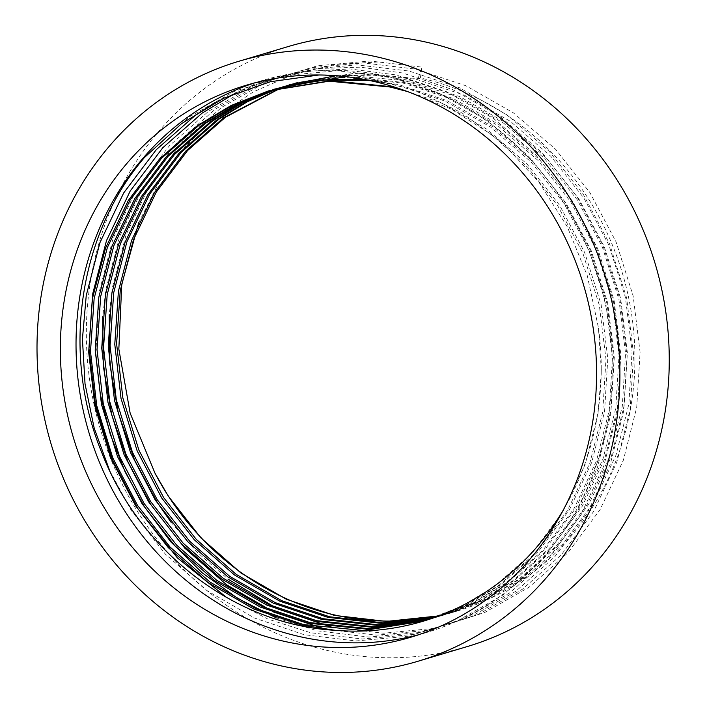<?xml version="1.0" encoding="UTF-8"?>
<svg xmlns="http://www.w3.org/2000/svg" width="707" height="707" viewBox="0 0 707 707"><rect width="100%" height="100%" fill="white"/><g stroke="black" fill="none" stroke-linecap="round" stroke-linejoin="round"><path stroke-width="0.53" stroke-dasharray="3.54 2.65" d="M439.71 615.611A276.198 255.36 -106.6 0 0 456.731 611.219A276.198 255.36 -106.6 0 0 634.241 338.326A276.198 255.36 -106.6 0 0 420.338 77.973L417.987 78.671L357.044 72.865L296.021 82.71L282.181 87.306M563.072 510.454A276.198 255.36 -106.6 0 0 598.431 327.739L601.401 371.193L598.034 413.498L585.228 464.26L562.86 511.815L531.938 553.281L494.493 586.465L461.185 606.438L423.785 621.046M394.188 86.988L441.963 103.231L487.123 129.328L527.007 164.051L559.546 205.189L584.636 252.434L601.127 304.558L607.799 358.652L604.556 411.554L591.759 462.316L569.382 509.871L538.469 551.336L501.024 584.521L467.698 604.494L427.046 620.03M363.522 79.308L398.412 84.513L446.797 100.527L492.62 126.65L533.096 161.647L566.068 203.245L591.158 250.49L607.649 302.614L614.321 356.699L611.078 409.609L598.281 460.372L575.905 507.926L544.991 549.392L507.546 582.577L474.238 602.541L437.562 616.937L430.298 618.979M275.562 88.949L281.139 87.147M346.342 76.701L404.934 82.569L453.328 98.582L499.142 124.706L539.618 159.694L572.599 201.301L597.68 248.546L614.171 300.669L620.852 354.755L617.609 407.665L604.803 458.419L582.435 505.982L551.522 547.448L514.069 580.624L480.742 600.605L444.058 615.002L433.524 617.874M278.867 88.101L289.534 84.646M335.993 75.702L374.127 75.234L411.456 80.625L459.85 96.638L505.673 122.762L546.149 157.749L579.121 199.356L604.211 246.602L620.702 298.725L627.374 352.811L624.131 405.721L611.334 456.475L588.958 504.029L558.044 545.495L520.599 578.679L487.282 598.652L450.606 613.049L436.74 616.725M439.056 615.859L455.273 611.652L491.966 597.256L525.301 577.283L562.745 544.098L593.659 502.633L616.036 455.069L628.832 404.316L632.076 351.406L625.403 297.32L608.913 245.196L583.823 197.951L550.85 156.344L510.374 121.357L464.552 95.233L416.158 79.219L355.241 73.413L294.227 83.249L281.253 87.527M435.848 617.043L448.786 613.588L485.462 599.191L518.779 579.227L556.223 546.043L587.137 504.577L609.514 457.022L622.31 406.26L625.554 353.359L618.872 299.264L602.382 247.141L577.301 199.895L544.319 158.297L503.844 123.301L458.03 97.186L409.636 81.164L348.701 75.357L287.669 85.202L277.939 88.331M432.622 618.183L442.228 615.541L478.922 601.144L512.248 581.172L549.692 547.987L580.606 506.521L602.983 458.967L615.779 408.204L619.023 355.303L612.35 301.209L595.86 249.085L570.77 201.849L537.797 160.242L497.321 125.254L451.499 99.13L403.114 83.108L342.197 77.302L281.192 87.138L274.643 89.188M429.388 619.279L435.715 617.485L472.4 603.089L505.726 583.116L543.17 549.931L574.084 508.466L596.461 460.911L609.257 410.157L612.501 357.247L605.828 303.162L589.338 251.029L564.248 203.793L531.275 162.186L490.791 127.198L444.977 101.074L396.583 85.061L370.274 80.66M426.135 620.322L465.886 605.033L499.195 585.06L536.648 551.884L567.562 510.419L589.93 462.855L602.735 412.101L605.979 359.191L599.297 305.106L582.807 252.982L557.726 205.737L527.961 167.55L491.816 134.684L450.854 108.931L407.117 91.433M418.562 634.771A287.988 266.256 -106.6 0 0 426.427 632.562A287.988 266.256 -106.6 0 0 608.533 416.034A287.988 266.256 -106.6 0 0 261.82 80.607A287.988 266.256 -106.6 0 0 254.034 83.073M319.069 74.986L368.533 78.115L416.794 90.956L462.413 113.2L503.676 144.069L539.008 182.318L567.35 226.903L587.323 275.765L598.431 327.739M288.323 46.521A313.077 289.455 -106.6 0 0 100.412 429.264A313.077 289.455 -106.6 0 0 467.274 646.56M420.338 77.973L422.052 67.13L370.044 60.996L317.319 65.822L266.946 81.65L221.733 107.27L182.371 141.913L149.778 185.181L126.067 234.786L112.351 287.714L109.231 314.73M138.705 222.767L158.872 182.547L185.322 146.526L216.996 116.151L253.398 91.848L293.052 74.527L335.348 64.443L378.572 61.969L422.052 67.13L417.987 78.671M170.988 522.164L197.474 552.547L227.963 579.06M332.352 627.383L383.512 633.207L435.265 628.267L484.649 612.554L528.977 587.278L567.942 552.75L600.11 509.606L623.397 460.124L636.724 407.32L640.1 352.272L633.163 295.994L616.018 241.767L589.93 192.613L555.631 149.327L513.521 112.926L465.869 85.741L415.53 69.074L363.522 62.941L310.797 67.766L260.415 83.594L215.202 109.214L175.84 143.857L143.247 187.125L119.545 236.73L105.829 289.658L102.709 316.674M325.821 629.336L376.981 635.151L428.734 630.211L478.118 614.507L522.446 589.223L561.411 554.695L593.588 511.55L616.875 462.078L630.193 409.265L633.578 354.216L626.641 297.947L609.496 243.712L583.399 194.558L549.1 151.271L506.999 114.87L459.338 87.686L409 71.027L357 64.885L304.266 69.71L253.893 85.547L208.68 111.158L169.318 145.801L136.725 189.069L113.023 238.674L99.298 291.602L95.781 354.18M276.349 617.918L317.231 630.821L368.842 637.069L421.151 632.367L471.109 616.663L515.924 591.167L554.889 556.639L587.057 513.503L610.344 464.022L623.671 411.209L627.047 356.169L620.119 299.892L602.965 245.656L576.877 196.511L542.578 153.216L500.476 116.814L452.816 89.639L402.477 72.971L360.402 67.174L317.478 68.526L275.341 77.24L235.617 92.979M226.682 597.565L267.865 619.058L310.709 632.765L362.311 639.022L414.62 634.32L464.579 618.607L509.394 593.111L548.367 558.592L580.535 515.447L603.822 465.966L617.14 413.153L620.525 358.113L613.588 301.836L596.443 247.609L570.355 198.455L536.047 155.169L493.946 118.758L446.285 91.583L395.947 74.915L349.7 68.924L302.614 71.601L256.862 83.099L214.548 102.807M109.603 470.447L131.414 510.684L165.314 554.094L207.001 590.619L254.237 617.927L304.178 634.709L355.789 640.966L408.098 636.265L458.056 620.56L502.871 595.055L541.836 560.536L574.013 517.391L597.291 467.91L610.618 415.106L614.003 360.057L607.066 303.78L589.912 249.553L563.824 200.399L529.525 157.113L487.423 120.711L439.763 93.527L389.424 76.86L337.416 70.727L284.691 75.552L234.317 91.38L189.105 117L144.449 157.52M423.06 621.259L424.518 620.826M429.22 619.42L431.04 618.881M435.742 617.476L437.562 616.937M442.273 615.532L444.093 614.984M448.795 613.588L450.615 613.04M455.317 611.643L456.731 611.219M274.616 89.1L276.437 88.552M287.669 85.202L289.49 84.663M294.192 83.258L296.021 82.71M261.82 80.607L246.16 85.273M426.427 632.562L410.767 637.237"/><path stroke-width="1.06" d="M423.785 621.046L363.619 630.529L303.542 624.573L255.545 608.435L210.147 582.188L170.095 547.068L137.512 505.346L112.82 457.986L96.753 405.738L90.496 351.52L94.137 298.495L107.331 247.618L130.123 199.94L161.461 158.35L199.303 125.051L232.921 104.99L269.924 90.496L330.947 80.651L394.188 86.988M427.046 620.03L368.444 628.629L310.073 622.62L262.076 606.482L216.678 580.235L176.617 545.124L144.042 503.402L119.35 456.042L103.275 403.794L97.027 349.576L100.659 296.551L113.854 245.674L136.645 197.995L167.983 156.406L205.825 123.098L239.461 103.028L276.481 88.543L319.635 79.918L363.522 79.308M430.298 618.979L373.278 626.702L316.595 620.675L268.598 604.538L223.2 578.291L183.148 543.179L150.564 501.457L125.873 454.097L109.806 401.841L103.549 347.632L107.19 294.607L120.384 243.729L143.176 196.051L174.505 154.453L212.356 121.153L242.536 102.815L275.562 88.949M282.968 86.608L346.342 76.701M433.524 617.874L378.104 624.776L323.126 618.731L275.129 602.594L229.731 576.346L189.67 541.235L157.087 499.513L132.403 452.153L116.328 399.897L110.071 345.688L113.712 292.663L126.906 241.785L149.698 194.098L181.036 152.509L218.878 119.209L247.565 101.64L278.867 88.101M289.534 84.646L335.993 75.702M436.74 616.725L382.929 622.832L329.648 616.787L281.651 600.65L236.253 574.402L196.192 539.282L163.617 497.56L138.925 450.2L122.85 397.953L116.602 343.743L120.234 290.718L133.437 239.841L156.229 192.154L187.558 150.564L225.4 117.265L282.181 87.306M407.117 91.433L390.061 87.005L329.144 81.19L268.139 91.026L231.118 105.52L197.474 125.59L159.632 158.889L128.303 200.488L105.511 248.166L92.308 299.043L88.675 352.068L94.924 406.278L110.999 458.534L135.691 505.894L168.266 547.616L208.326 582.727L253.725 608.974L301.721 625.112L335.109 630.299A276.198 255.36 -106.6 0 0 423.06 621.259A276.198 255.36 -106.6 0 0 563.072 510.454M439.71 615.611A276.198 255.36 -106.6 0 1 155.089 473.407L168.319 496.164L200.903 537.886L240.954 572.997L286.353 599.244L334.349 615.382L386.411 621.426L439.056 615.859M281.253 87.527L223.58 117.804L185.738 151.112L154.4 192.702L131.608 240.38L118.414 291.257L114.773 344.282L121.03 398.501L137.105 450.748L161.788 498.108L194.372 539.83L234.432 574.941L279.831 601.189L327.827 617.326L381.586 623.38L435.848 617.043M277.939 88.331L246.16 101.967L217.058 119.757L179.216 153.057L147.878 194.646L125.086 242.324L111.892 293.202L108.251 346.227L114.507 400.445L130.574 452.692L155.266 500.052L187.85 541.774L227.901 576.894L273.3 603.142L321.296 619.27L376.751 625.315L432.622 618.183M274.643 89.188L241.131 103.142L210.527 121.701L172.685 155.001L141.356 196.59L118.555 244.277L105.361 295.146L101.728 348.171L107.977 402.389L124.052 454.636L148.744 501.997L181.319 543.718L221.379 578.839L266.778 605.086L314.774 621.223L371.926 627.242L429.388 619.279M370.274 80.66L322.118 80.041L274.616 89.1L237.623 103.584L204.005 123.645L166.163 156.945L134.825 198.534L112.033 246.222L98.839 297.099L95.198 350.124L101.454 404.333L117.521 456.581L142.213 503.95L174.797 545.671L214.848 580.783L260.256 607.03L308.243 623.167L367.101 629.159L426.135 620.322M254.034 83.073A287.988 266.256 -106.6 0 0 88.967 432.675A287.988 266.256 -106.6 0 0 418.562 634.771M335.109 630.299C235.59 625.094 140.172 552.096 101.755 452.524C60.917 353.429 78.91 233.99 144.449 157.52L181.575 123.619L223.801 98.193L270.366 81.72L319.069 74.986M592.873 420.7A287.988 266.256 -106.6 0 0 246.16 85.273A287.988 266.256 -106.6 0 0 73.307 437.35A287.988 266.256 -106.6 0 0 410.767 637.237A287.988 266.256 -106.6 0 0 592.873 420.7M615.903 425.879A313.077 289.455 -106.6 0 0 238.993 61.235A313.077 289.455 -106.6 0 0 51.081 443.978A313.077 289.455 -106.6 0 0 417.934 661.275A313.077 289.455 -106.6 0 0 615.903 425.879M417.934 661.275L467.274 646.56A313.077 289.455 -106.6 0 0 665.243 411.174A313.077 289.455 -106.6 0 0 288.323 46.521L238.993 61.235M155.089 473.407L130.141 413.135L118.838 349.046L121.763 284.329L138.705 222.767M109.231 314.73L109.771 363.893L118.316 413.074L134.551 460.071L157.511 502.898L170.988 522.164M227.963 579.06L277.515 608.842L332.352 627.383M102.709 316.674L103.249 365.837L111.794 415.027L128.029 462.024L150.989 504.851L184.889 548.252L226.576 584.777L273.812 612.085L325.821 629.336M95.781 354.18L100.376 394.674L110.301 434.372L125.21 472.09L144.458 506.795L170.758 541.809L202.22 572.82L237.852 598.511L276.349 617.918M235.617 92.979L202.149 113.102L162.787 147.745L130.203 191.014L106.492 240.619L92.776 293.546L88.994 348.71L95.516 405.111L112.245 459.47L137.936 508.74L177.413 557.894L226.682 597.565M214.548 102.807L195.627 115.055L156.265 149.698L123.672 192.967L99.97 242.572L86.245 295.499L82.427 339.068L85.026 383.83L94.199 428.168L109.603 470.447M268.094 91.044L269.915 90.496"/></g></svg>
